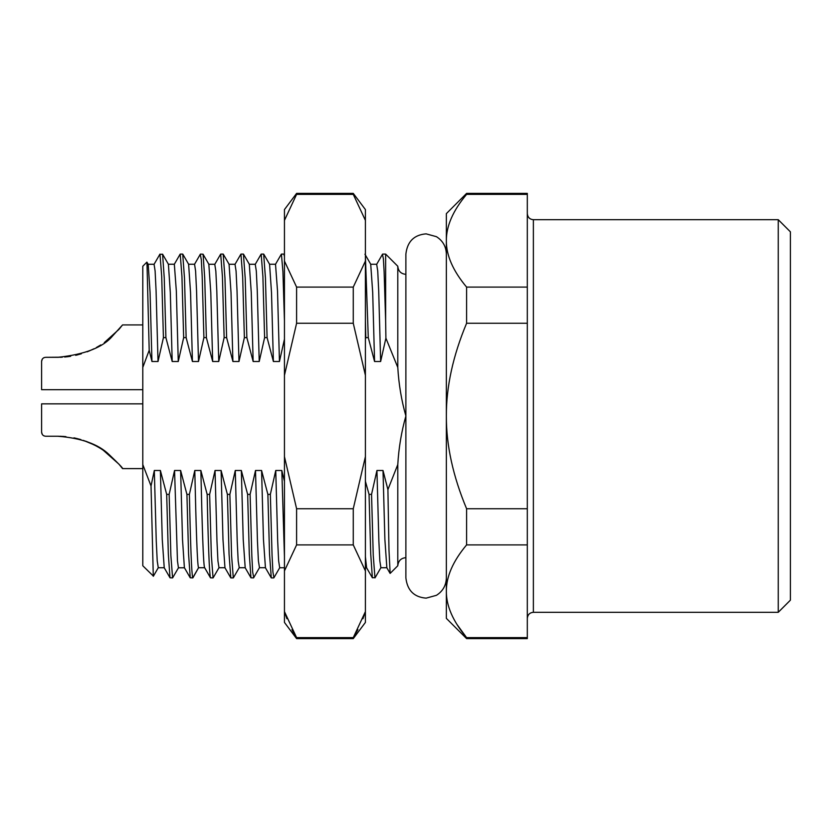 <?xml version="1.0" encoding="UTF-8"?>
<svg xmlns="http://www.w3.org/2000/svg" width="832" height="832" viewBox="0 0 832 832"><rect width="100%" height="100%" fill="white"/><g stroke="black" fill="none" stroke-linecap="round" stroke-linejoin="round"><path stroke-width="1.25" d="M790.4 231.837L790.4 600.163L778.253 612.31L778.253 219.69L790.4 231.837M527.311 194.366L527.311 638.612L466.596 638.612L466.596 637.634C452.982 621.358 446.233 605.904 446.358 591.261L446.358 240.739C446.233 226.096 452.982 210.642 466.596 194.366L466.596 193.388L527.311 193.388L527.311 194.366L466.596 194.366M446.358 240.718L446.358 213.626L466.596 193.388M466.596 638.612L446.358 618.374L446.358 591.261C446.233 576.628 452.982 561.163 466.596 544.898L466.596 508.737C452.982 476.195 446.233 445.276 446.358 416C446.233 386.724 452.982 355.805 466.596 323.263L466.596 287.102C452.982 270.826 446.233 255.372 446.358 240.739M446.358 591.261L446.358 591.781M456.83 624.239L466.596 637.634L527.311 637.634M527.311 287.102L466.596 287.102M527.311 323.263L466.596 323.263M527.311 508.737L466.596 508.737M527.311 544.898L466.596 544.898M159.796 254.384L162.583 254.186L164.247 277.919L165.901 337.615L163.426 337.615L158.028 361.504L151.954 361.504L149.198 350.262L142.792 367.432L142.792 464.568L151.029 485.961L154.315 470.496L160.389 470.496L166.681 494.385L168.334 553.998L169.998 577.814L172.588 577.907L170.872 555.433L169.156 494.385L166.681 494.385M165.901 337.615L172.193 361.504L178.266 361.504L183.664 337.615L186.139 337.615L192.431 361.504L198.505 361.504L203.902 337.615L206.378 337.615L212.67 361.504L218.743 361.504L224.141 337.615L226.616 337.615L232.908 361.504L238.982 361.504L244.379 337.615L246.854 337.615L253.146 361.504L259.22 361.504L264.607 337.615L267.093 337.615L273.385 361.504L279.448 361.504L284.45 339.144M365.404 339.144L365.799 337.615L368.285 337.615L374.566 361.504L380.64 361.504L385.902 338.156L397.79 367.432C398.757 384.145 401.45 400.338 405.881 416C401.44 431.714 398.746 447.907 397.79 464.568L397.79 565.76L390.135 573.414L388.981 549.931L387.91 489.601L397.79 464.568M387.91 489.601L383.011 470.496L376.938 470.496L371.54 494.385L369.054 494.385L365.404 481.291M284.45 481.291L281.819 470.496L275.746 470.496L270.348 494.385L267.873 494.385L261.581 470.496L255.507 470.496L250.11 494.385L247.634 494.385L241.342 470.496L235.269 470.496L229.871 494.385L227.396 494.385L221.104 470.496L215.03 470.496L209.633 494.385L207.158 494.385L200.866 470.496L194.792 470.496L189.394 494.385L186.919 494.385L180.627 470.496L174.554 470.496L169.156 494.385M153.41 576.139L142.792 565.76L142.792 464.568M142.792 367.432L142.792 266.24L146.879 262.142L148.127 264.233M153.296 576.264L151.029 485.961M192.93 577.782L198.578 567.715C197.319 566.686 196.061 526.573 194.792 470.496M193.014 577.626L192.733 577.834C191.62 574.122 190.507 546.302 189.394 494.385M186.139 337.615L184.486 278.013L182.707 254.093L180.232 254.093L181.938 276.432L183.664 337.615M192.431 361.504L190.549 292.531L188.614 264.243M184.506 567.788L178.433 567.788L177.466 560.945L174.554 470.496M178.547 567.684L172.588 577.907M172.193 361.504L170.31 292.427L168.407 264.274M158.278 567.736L157.227 561.007L156.26 541.164L154.315 470.496M149.198 350.262L146.962 262.174M151.954 361.504L150.072 292.5L148.2 264.316M204.703 567.778L204.651 567.715C203.393 566.686 202.124 526.573 200.866 470.496M198.505 361.504L196.56 290.794L195.593 270.972L194.563 264.243M186.919 494.385L188.573 554.008L190.237 577.803L184.392 567.684L182.51 539.542L180.627 470.496M178.266 361.504L176.332 290.961L174.335 264.233M164.237 567.778L162.271 539.552L160.389 470.496M158.028 361.504L156.083 290.846L155.116 271.003L154.066 264.274M207.158 494.385C208.27 546.302 209.383 574.122 210.486 577.834L213.065 577.907L211.359 555.599L209.633 494.385M200.304 254.301L201.323 259.771L202.186 276.505L203.902 337.615M190.237 577.803L192.826 577.907M159.994 254.093L161.699 276.359L163.426 337.615M375.18 577.574L372.372 577.793L370.718 553.946L369.054 494.385M374.972 577.907L373.256 555.443L371.54 494.385M267.873 494.385L269.526 554.102L271.294 577.897M273.946 577.699L272.917 572.135L272.064 555.464L270.348 494.385M247.634 494.385L249.298 554.206L250.952 577.814L253.542 577.907M253.75 577.585L252.689 572.198L251.826 555.516L250.11 494.385M227.396 494.385L229.06 554.185L230.828 577.907L233.303 577.907L231.598 555.62L229.871 494.385M405.881 274.331C401.014 273.905 398.31 271.201 397.79 266.24L385.642 254.093L385.642 320.84L384.124 271.742L383.365 258.575L382.418 254.374M380.9 567.726L379.839 560.945L378.872 541.091L376.938 470.496M368.285 337.615L365.404 256.485M374.566 361.504L372.694 292.438L370.718 264.222M386.849 567.778L384.883 539.469L383.011 470.496M380.64 361.504L378.706 290.815L377.728 270.982L376.678 264.264M365.404 567.746L366.579 567.746L365.404 556.66M385.642 320.84L385.902 338.156M365.404 320.84L365.799 337.615M397.79 266.24L397.79 367.432M284.45 256.485L283.899 254.093L281.414 254.093L282.932 271.762L284.45 320.84M267.093 337.615L265.439 278.054L263.661 254.093L261.186 254.093L262.902 276.578L264.607 337.615M246.854 337.615L245.201 278.065L243.422 254.093L240.947 254.093L242.663 276.598L244.379 337.615M226.616 337.615L224.962 278.096L223.184 254.093L220.709 254.093L222.425 276.588L224.141 337.615M206.378 337.615L204.724 278.106L203.07 254.207L200.47 254.093M284.45 556.66L281.819 470.496M279.448 361.504L277.514 290.971L275.517 264.243M279.687 567.757L278.658 561.038L277.69 541.216L275.746 470.496M273.385 361.504L271.502 292.562L269.578 264.254M259.48 567.715L258.419 560.997L257.452 541.154L255.507 470.496M253.146 361.504L251.264 292.552L249.298 264.222M239.242 567.726L238.181 561.007L237.214 541.174L235.269 470.496M232.908 361.504L231.026 292.562L229.06 264.222M219.003 567.726L217.942 561.018L216.975 541.185L215.03 470.496M212.67 361.504L210.787 292.562L208.832 264.222M265.439 567.778L263.463 539.531L261.581 470.496M259.22 361.504L257.275 290.93L256.308 271.076L255.247 264.274M245.201 567.778L243.225 539.552L241.342 470.496M238.982 361.504L237.037 290.94L236.07 271.086L235.009 264.274M224.962 567.778L222.986 539.562L221.104 470.496M218.743 361.504L216.809 290.95L215.831 271.086L214.77 264.274M291.949 629.606L296.598 638.612L284.45 622.43L284.45 209.57L296.598 193.388L296.598 194.366L353.267 194.366L353.267 193.388L365.404 209.57L365.404 622.43L353.267 638.612L353.267 637.634L365.404 611.603L362.95 618.727M284.45 375.326L296.598 323.263L296.598 287.102L353.267 287.102L365.404 261.071M353.267 287.102L353.267 323.263L365.404 375.326M284.45 456.674L296.598 508.737L353.267 508.737L365.404 456.674M353.267 508.737L353.267 544.898L365.404 570.929M365.404 220.376L353.267 194.366M357.906 629.606L353.267 637.634L296.598 637.634L284.45 611.603L286.905 618.727M296.598 323.263L353.267 323.263M296.598 287.102L284.45 261.071M284.45 570.929L296.598 544.898L353.267 544.898M296.598 508.737L296.598 544.898M284.45 220.397L296.598 194.366M142.792 403.853L41.6 403.853L41.6 432.193C41.839 434.647 43.191 435.999 45.646 436.238L57.928 436.238L45.646 436.238M103.085 450.102L118.966 464.183L122.554 468.614L118.955 464.162L104.281 450.913L118.955 464.162L122.554 468.614L142.792 468.614M100.828 448.625L96.554 446.118M89.648 442.77L89.107 442.541M65.926 436.644L64.667 436.53L65.926 436.644M89.242 442.603L96.47 446.077M63.232 436.426L65.811 436.634L63.232 436.426M74.121 437.902L80.85 439.587L74.121 437.902M85.509 441.137L87.516 441.896L85.509 441.137M85.519 441.137L88.691 442.364M87.09 441.73L86.039 441.324M74.131 437.902L77.844 438.766M75.837 438.277L74.339 437.944M63.055 436.405L62.525 436.374M61.485 436.322L59.904 436.27M58.583 436.238L57.793 436.238C81.255 438.069 98.322 444.153 109.013 454.501C118.914 463.934 123.417 468.645 122.554 468.614M93.995 444.787L83.418 440.398M79.789 439.286L73.934 437.861M44.117 435.937L43.586 435.666M42.297 434.46L41.6 432.193M94.13 444.85L96.377 446.025M104.218 450.882L100.901 448.677M99.466 447.793L94.193 444.881M65.79 436.634L57.793 436.238M142.792 324.927L122.554 324.927L112.622 335.92C103.158 347.35 84.885 354.484 57.793 357.313L45.646 357.313C43.191 357.552 41.839 358.904 41.6 361.358L41.6 389.688L41.6 361.358L42.297 359.081M41.6 377.551L41.6 361.358L41.6 389.688L142.792 389.688M43.586 357.874L44.117 357.614M62.327 357.188L45.646 357.313M109.013 339.04L120.37 327.714L109.013 339.04M69.191 356.502L70.678 356.283M75.66 355.316L81.328 353.808L75.66 355.316M93.995 348.764L89.107 351.01M100.828 344.926L96.325 347.547M104.281 342.628L118.955 329.378L122.554 324.927M88.691 351.177L87.09 351.822M77.844 354.786L75.837 355.274M70.21 356.356L69.243 356.491L70.21 356.356M68.64 356.585L64.667 357.022M99.362 345.821L96.554 347.422M61.485 357.23L59.904 357.282M58.583 357.302L57.793 357.313M778.253 612.31L533.374 612.31L533.374 219.69C529.724 219.367 527.706 217.339 527.311 213.626M210.454 577.782L204.651 567.715L198.578 567.715L192.733 577.834M533.374 612.31C529.724 612.633 527.706 614.661 527.311 618.374M533.374 219.69L778.253 219.69M182.811 254.207L188.666 264.337M162.583 254.197L168.428 264.306M158.298 567.674L153.358 576.243M188.552 264.243L194.615 264.243M168.324 264.233L174.398 264.233M164.268 567.736L158.205 567.736M148.075 264.274L154.149 264.274M210.496 577.782L204.641 567.663M194.511 264.326L200.356 254.207M174.283 264.326L180.138 254.197M170.03 577.793L164.174 567.663M154.055 264.337L159.9 254.218M273.78 577.907L271.294 577.907M385.642 254.093L382.606 254.093M380.91 567.663L375.055 577.793M364.936 254.207L370.791 264.337M386.88 567.726L380.806 567.726M370.687 264.264L376.761 264.264M390.083 573.362L386.786 567.663M376.667 264.337L382.502 254.228M372.382 577.793L366.538 567.674M405.881 557.669C401.014 558.095 398.31 560.799 397.79 565.76M275.475 264.326L281.33 254.197M284.45 567.757L279.635 567.757M269.516 264.243L275.579 264.243M284.066 254.311L284.45 254.987M279.739 567.674L273.894 577.793M263.775 254.207L269.62 264.326M259.48 567.653L253.635 577.782M243.516 254.218L249.361 264.337M239.242 567.663L233.397 577.782M223.278 254.218L229.133 264.337M219.014 567.663L213.158 577.782M203.05 254.218L208.894 264.337M265.46 567.715L259.386 567.715M249.267 264.274L255.341 264.274M245.222 567.726L239.148 567.726M229.029 264.274L235.102 264.274M224.983 567.726L218.92 567.726M208.801 264.274L214.864 264.274M198.682 567.736L204.745 567.736M271.222 577.793L265.366 567.653M255.247 264.337L261.102 254.207M250.983 577.793L245.128 567.663M235.009 264.337L240.864 254.207M230.745 577.793L224.89 567.663M214.77 264.337L220.626 254.207M446.358 577.907C446.118 585.458 442.801 591.271 436.426 595.327L426.119 598.146C414.055 597.168 407.306 590.418 405.881 577.907L405.881 254.093C407.306 241.582 414.055 234.832 426.119 233.854L436.426 236.673C442.801 240.729 446.118 246.542 446.358 254.093M296.598 193.388L353.267 193.388M296.598 638.612L353.267 638.612"/></g></svg>
